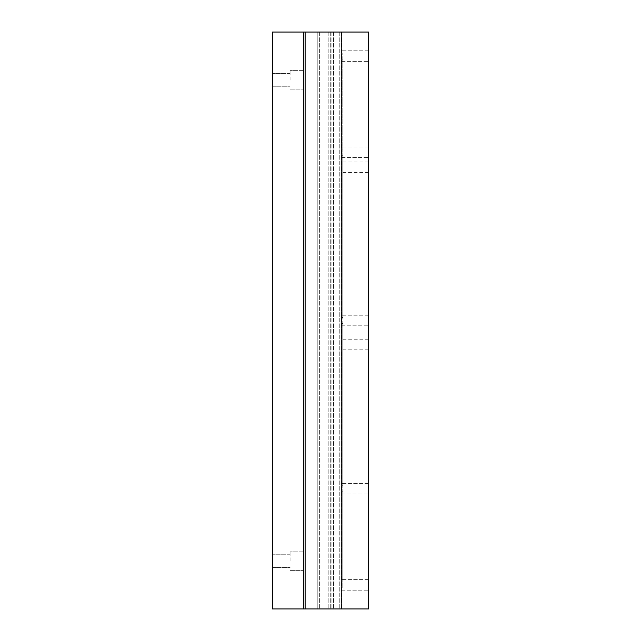 <?xml version="1.0" encoding="UTF-8"?>
<svg xmlns="http://www.w3.org/2000/svg" width="641" height="641" viewBox="0 0 641 641"><rect width="100%" height="100%" fill="white"/><g stroke="black" fill="none" stroke-linecap="round" stroke-linejoin="round"><path stroke-width="0.48" stroke-dasharray="3.21 2.4" d="M303.578 80.125L303.578 70.366L303.578 80.125M290.069 80.125L290.069 70.366L290.069 80.125M303.578 560.875L303.578 551.116L303.578 560.875M290.069 560.875L290.069 551.116L290.069 560.875M272.425 80.125L272.425 73.467L272.425 80.125M272.425 560.875L272.425 554.217L272.425 560.875M341.485 53.051L341.485 61.376L341.485 59.124L342.807 59.124L342.807 53.051L341.485 53.051L341.485 32.05L342.807 32.05L305.116 32.05L317.231 32.05L317.231 608.95L317.231 32.05L341.653 32.05L303.578 32.05L303.578 608.95L272.425 608.95L272.425 32.05L303.578 32.05L303.578 608.95L341.653 608.95L305.116 608.95L341.485 608.95L305.116 608.95L305.116 32.05L341.485 32.05L341.485 608.95L342.807 608.95L341.485 608.95L341.485 587.949L342.807 587.949L342.807 581.876L341.485 581.876L341.485 579.624L341.485 587.949M331.077 32.05L331.077 608.95L331.077 32.05M317.231 32.05L317.231 608.95L317.231 32.05M303.578 32.05L303.578 608.95M368.575 56.087L368.575 50.799L368.575 56.087M368.575 584.913L368.575 579.624L368.575 584.913M368.575 320.5L368.575 315.212L368.575 320.5M341.485 323.537L342.807 323.537L342.807 317.463L341.485 317.463L341.485 315.212L341.485 494.051L341.485 488.762L341.485 494.051L341.485 491.799L342.807 491.799L342.807 485.726L341.485 485.726M368.575 152.238L368.575 146.949L368.575 152.238M341.485 152.238L341.485 146.949L341.485 157.526L341.485 155.274L342.807 155.274L342.807 149.201L341.485 149.201L341.485 146.949L341.485 152.238M368.575 488.762L368.575 483.474L368.575 488.762M368.575 167.285L368.575 161.997L368.575 167.285M342.807 167.285L342.807 161.997L342.807 167.285M368.575 344.538L368.575 339.249L368.575 344.538M342.807 344.538L342.807 339.249L342.807 344.538M342.807 155.274L342.807 317.463M341.485 155.274L341.485 317.463M342.807 323.537L342.807 485.726M341.485 491.799L341.485 581.876M341.485 59.124L341.485 149.201M341.485 584.913L341.485 590.201L341.485 584.913M341.485 320.5L341.485 325.788L341.485 320.5M342.807 587.949L342.807 53.051M342.807 491.799L342.807 581.876M341.485 56.087L341.485 61.376L341.485 56.087M342.807 59.124L342.807 149.201M368.575 32.05L368.575 608.95L305.116 608.95L305.116 32.05L368.575 32.05M305.116 32.05L305.116 608.95M341.485 32.05L341.485 608.95L341.485 32.05M330.724 32.05L330.724 608.95L330.724 32.05M328.192 32.05L328.192 608.95L328.192 32.05M333.576 32.05L333.576 608.95L333.576 32.05M339.057 32.05L339.057 608.95L339.057 32.05M341.653 32.05L341.653 608.95L341.653 32.05M339.249 32.05L339.249 608.95L339.249 32.05M319.827 32.05L319.827 608.95L319.827 32.05M319.635 32.05L319.635 608.95L319.635 32.05M325.115 32.05L325.115 608.95L325.115 32.05M303.578 70.366L290.069 70.366L303.578 70.366M303.578 551.116L290.069 551.116L303.578 551.116M290.069 73.467L272.425 73.467L290.069 73.467M290.069 554.217L272.425 554.217L290.069 554.217M272.425 567.533L290.069 567.533L272.425 567.533M272.425 86.783L290.069 86.783L272.425 86.783M290.069 570.634L303.578 570.634L290.069 570.634M290.069 89.884L303.578 89.884L290.069 89.884M368.575 50.799L341.485 50.799L368.575 50.799M368.575 579.624L341.485 579.624L368.575 579.624M368.575 315.212L341.485 315.212L368.575 315.212M368.575 146.949L341.485 146.949L368.575 146.949M368.575 483.474L341.485 483.474L368.575 483.474M368.575 161.997L342.807 161.997M368.575 339.249L342.807 339.249M342.807 349.826L368.575 349.826M342.807 172.573L368.575 172.573M341.485 494.051L368.575 494.051L341.485 494.051M341.485 157.526L368.575 157.526L341.485 157.526M341.485 590.201L368.575 590.201L341.485 590.201M341.485 325.788L368.575 325.788L341.485 325.788M341.485 61.376L368.575 61.376L341.485 61.376"/><path stroke-width="0.96" d="M303.578 32.05L272.425 32.05L272.425 608.95L368.575 608.95L368.575 32.05L303.578 32.05L303.578 608.95M305.116 32.05L305.116 608.95"/></g></svg>
